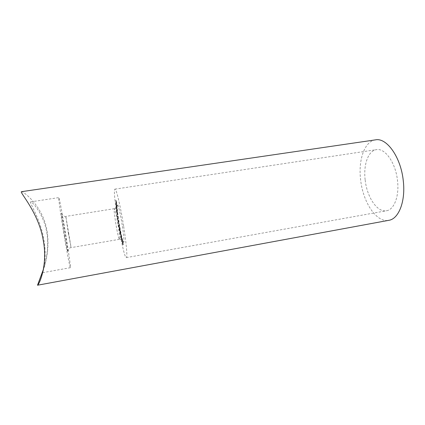 <?xml version="1.0" encoding="UTF-8"?>
<svg xmlns="http://www.w3.org/2000/svg" width="425" height="425" viewBox="0 0 425 425"><rect width="100%" height="100%" fill="white"/><g stroke="black" fill="none" stroke-linecap="round" stroke-linejoin="round"><path stroke-width="0.32" stroke-dasharray="2.12 1.59" d="M116.694 204.722L116.184 202.103L116.694 204.722L116.338 204.781L116.689 204.59M116.471 204.653L116.774 206.189L116.381 203.644L116.471 204.653L116.115 204.712L115.913 203.745L116.269 203.687M117.268 211.337L116.939 210.024L117.417 212.622L117.077 210.673L117.268 211.337L116.912 211.39L117.242 211.113M117.507 213.339L117.683 214.694L117.337 212.798L117.507 213.339L117.125 213.159L117.475 213.1M117.746 215.942L118.038 217.579L117.794 215.889L117.991 217.297L117.746 215.942L117.273 215.836L117.624 215.778M118.022 218.407L118.315 219.173L117.613 218.046L117.964 217.988M118.612 221.372L118.405 220.07L118.703 221.972L118.612 221.372L118.256 221.43L118.054 220.129L118.405 220.07M119.648 227.657L119.468 226.653L119.648 227.657L119.297 227.715L119.117 226.711L119.468 226.653M119.946 229.734L119.728 227.736L119.946 229.734L119.59 229.808L119.478 229.351L119.829 229.293M120.333 231.237L120.094 229.999L120.44 231.896L120.339 231.019L119.983 231.296L119.744 230.058L120.094 229.999M121.077 235.067L120.891 234.175L121.082 235.184L120.727 235.126L120.541 234.233L120.891 234.175M121.353 236.242L121.476 237.697L121.332 235.88L120.998 236.305L120.769 235.222L121.12 235.158M123.181 243.881L122.825 242.011L123.25 244.795L123.181 243.881L122.82 243.945L122.517 242.181L122.878 242.123M122.209 225.016C120.541 214.843 119.096 208.192 117.879 205.068C114.453 197.822 123.016 249.56 123.925 241.597C124.084 238.977 123.51 233.452 122.209 225.016M123.67 226.403C126.459 243.907 127.569 257.816 126.326 257.614C123.271 258.899 111.685 188.902 114.989 189.13C116.227 188.254 120.541 206.391 123.67 226.403M122.841 242.728L122.496 240.826L122.894 243.52L122.841 242.728L122.485 242.792L122.198 241.033L122.554 240.975M122.405 241.554L122.209 239.663L122.405 241.554L122.049 241.613L122.331 241.267M122.087 239.588L121.911 238.85L122.103 239.748L121.731 239.647L121.555 238.908L121.911 238.85M121.853 239.047L121.476 236.56L121.853 239.047L121.428 239.015L121.778 238.951M120.833 234.069L120.519 232.13L120.812 234.308L120.302 232.656L120.652 232.597M119.388 226.366L119.09 224.496L119.388 226.366L119.037 226.424L118.952 225.351L119.303 225.292M118.756 223.093L118.687 222.663L118.979 223.391L118.405 223.152L118.336 222.721L118.687 222.663M116.902 209.376L116.763 208.08L116.902 209.376L116.487 209.196L116.843 209.137M116.817 206.741L116.981 208.654L116.673 206.098L116.817 206.741L116.445 206.614L116.806 206.561M116.498 202.661L116.673 204.09L116.37 202.002L116.503 203.463L116.498 202.661L116.137 202.72L116.285 203.798L116.647 203.745M116.694 202.953L116.179 200.685L116.694 202.953L116.333 203.007L116.694 202.858M43.037 271.139C44.907 265.487 49.932 247.446 46.474 230.786C43.302 214.094 32.592 201.827 30.685 201.864C28.656 201.737 40.513 218.742 43.897 239.727C46.893 256.174 43.674 270.141 42.771 272.297M64.329 236.311C67.331 254.224 70.051 268.191 70.375 267.692C71.565 268.207 59.739 196.743 58.778 197.62C58.204 196.993 60.881 215.842 64.329 236.311M375.472 139.862C364.379 141.307 358.116 160.315 360.65 179.993C362.993 202.199 376.391 222.87 388.79 220.325M365.181 180.078C366.966 197.083 377.219 212.681 386.5 210.752C394.087 209.748 399.41 196.27 397.513 180.678C395.717 162.796 384.954 147.778 376.391 149.658C368.098 150.737 363.258 165.033 365.181 180.078M43.393 269.37C48.535 255.398 50.378 234.504 43.382 218.094C36.906 202.151 23.885 191.765 21.484 191.686M64.467 234.616C66.55 247.079 68.26 255.313 67.772 250.777C67.278 245.342 63.043 219.773 61.763 214.471C60.616 209.35 62.119 220.687 64.467 234.616M68.409 233.58L65.838 216.389L70.948 246.707L68.409 233.58M118.134 225.319C119.191 232.114 119.68 236.587 119.6 238.733L119.425 239.317C118.23 240.093 112.97 208.324 114.357 208.675L114.707 209.169C115.648 211.751 116.79 217.133 118.134 225.319M122.517 242.181L122.543 242.999L122.899 242.941M122.543 242.999L122.841 244.742L123.197 244.683M122.841 244.742L122.82 243.945M122.782 243.807L122.517 242.34L123.202 244.524L122.873 242.277L123.138 243.748M122.814 244.518L123.17 244.455M122.581 243.127L122.937 243.063M122.687 243.132L123.043 243.068M122.549 242.409L122.905 242.346M122.198 241.033L122.193 241.692L122.549 241.634M122.193 241.692L122.474 243.429L122.83 243.366M122.474 243.429L122.485 242.792M122.442 242.633L122.182 241.15L122.846 243.254L122.538 241.087L122.798 242.574M122.453 243.217L122.809 243.153M122.23 241.841L122.586 241.777M122.363 241.99L122.719 241.926M122.225 241.246L122.581 241.188M121.98 241.331L122.384 241.581M122.028 241.644L122.469 241.937M122.118 242L121.895 239.907L122.251 239.843M121.895 239.907L122.209 239.663M121.853 239.727L122.049 241.613M121.555 238.908L121.927 239.009M121.571 239.073L121.747 239.812L122.103 239.748M121.428 239.015L121.279 238.096L121.635 238.032M121.279 238.096L121.587 237.83M121.237 237.888L121.444 239.195L121.794 239.132M121.444 239.195L121.545 239.509L121.901 239.254M121.55 239.317L121.242 237.251L121.598 237.192M121.242 237.251L121.465 238.228L121.816 238.17M121.465 238.228L121.805 237.995M121.449 238.058L121.125 236.619L121.476 236.56M121.125 236.619L121.502 239.105M120.769 235.222L121.114 237.708L121.47 237.649M121.114 237.708L121.476 237.697M121.125 237.756L121.056 236.677L121.412 236.619M121.056 236.677L121.47 236.895M121.114 236.953L121.46 236.746M121.109 236.805L121.401 236.47M121.051 236.528L121.38 236.109M121.024 236.167L121.332 235.88M120.976 235.944L120.998 236.305M120.865 235.785L121.051 237.097L120.865 235.785L121.221 235.726L121.401 237.038L121.221 235.726M121.008 236.454L121.364 236.39M121.051 237.097L121.401 237.038M120.541 234.233L120.897 234.287M120.546 234.345L120.727 235.243L121.082 235.184M120.302 232.656L120.169 232.188L120.498 232.385M120.147 232.443L120.323 233.883L120.673 233.824M120.434 233.893L120.211 232.443L120.434 233.893L120.79 233.835L120.562 232.385L120.79 233.835M120.323 233.782L120.673 233.723M120.195 232.677L120.546 232.613M120.413 233.5L120.764 233.442M120.307 232.773L120.657 232.709M119.744 230.058L119.999 232.231L120.349 232.172M119.999 232.231L120.36 232.225M120.009 232.284L120.025 231.641L120.381 231.583M120.025 231.641L120.44 231.896M120.089 231.96L120.44 231.811M120.089 231.869L120.381 231.498M120.031 231.556L120.387 231.28M120.036 231.338L120.339 231.019M119.834 230.621L119.967 231.768L119.834 230.621L120.185 230.562L120.317 231.71L120.185 230.562M119.978 231.386L120.328 231.327M119.967 231.768L120.317 231.71M119.478 229.351L119.382 228.576L119.733 228.517M119.382 228.576L119.685 228.262M119.335 228.321L119.473 229.431L119.823 229.373M119.473 229.431L119.637 230.079L119.993 229.994M119.643 230.053L119.574 229.282L119.924 229.224M119.574 229.282L119.473 228.443L119.829 228.384M119.473 228.443L119.701 229.67L120.052 229.612M119.701 229.67L120.057 229.548M119.707 229.606L119.377 227.795L119.728 227.736M119.377 227.795L119.595 229.792M119.117 226.711L119.457 226.69M119.106 226.748L119.287 227.752L119.637 227.694M118.952 225.351L118.718 224.57L119.069 224.512L118.74 224.554M118.718 224.57L118.798 225.611L119.143 225.553M118.798 225.611L119.037 226.424M118.995 226.169L118.782 224.809L118.995 226.169L119.345 226.111L119.133 224.751L119.345 226.111M118.814 225.595L119.159 225.537M118.761 224.825L119.112 224.767M119.016 226.004L119.367 225.946M118.942 225.383L119.292 225.324M118.336 222.721L118.692 222.827M118.347 222.886L118.432 223.423L118.782 223.364M118.432 223.423L118.979 223.391M118.628 223.449L118.936 223.12M118.054 220.129L118.102 221.414L118.453 221.356M118.102 221.414L118.463 221.414M118.113 221.468L118.628 221.616M118.277 221.675L118.681 221.946M118.331 222.004L118.703 221.972M118.352 222.031L118.655 221.643M118.299 221.701L118.708 221.712M118.357 221.77L118.665 221.441M118.108 220.602L118.235 221.404L118.108 220.602L118.463 220.543L118.586 221.345L118.463 220.543M118.235 221.404L118.586 221.345M118.134 221.282L118.485 221.223M117.613 218.046L117.959 218.094M117.608 218.153L117.688 218.678L118.038 218.62M117.688 218.678L118.315 219.173M117.964 219.231L118.277 218.907M117.927 218.965L117.672 218.466M117.273 215.836L117.433 216.962L117.783 216.909M117.433 216.962L117.815 216.984M117.465 217.042L117.332 216.113L117.683 216.059M117.332 216.113L117.752 216.15M117.401 216.208L117.789 216.442M117.438 216.5L117.656 217.584L118.007 217.526M117.656 217.584L117.64 216.962L117.991 216.904M117.64 216.962L117.438 215.942L117.794 215.889M117.438 215.942L117.831 216.155M117.481 216.213L117.613 216.904L117.964 216.846M117.613 216.904L117.64 217.356L117.969 217.255M117.619 217.313L117.459 216.516L117.81 216.458M117.459 216.516L117.396 216.001M117.125 213.159L116.848 212.266L117.204 212.208M116.848 212.266L117.231 212.447M116.88 212.5L117.284 212.601M116.928 212.659L116.96 213.164L117.311 213.106M116.96 213.164L117.332 214.752L117.683 214.694M117.332 214.752L117.651 214.466M117.3 214.519L117.103 213.86L117.454 213.802M117.103 213.86L116.987 213.222L117.337 213.164M116.987 213.222L117.337 212.798L116.971 212.84L117.157 213.393M116.886 211.167L116.588 210.077L116.939 210.024M116.588 210.077L116.965 210.248M116.615 210.301L117.018 210.439M116.668 210.497L116.684 210.922L117.034 210.864M116.684 210.922L117.066 212.675L117.417 212.622M117.066 212.675L117.39 212.399M117.04 212.458L116.822 211.655L117.178 211.602M116.822 211.655L116.71 211.007L117.066 210.949M116.71 211.007L117.077 210.673M116.726 210.726L116.912 211.39M116.487 209.196L116.864 209.339M116.508 209.398L116.832 210.678L117.188 210.625M116.832 210.678L117.167 210.423M116.811 210.481L117.109 210.2M116.753 210.258L117.103 209.817M116.753 209.87L116.493 208.377L116.848 208.319M116.493 208.377L116.769 208.473M116.413 208.532L116.546 209.429M116.716 209.743L116.45 208.404L117.077 209.992L116.801 208.346L117.072 209.684M116.652 209.854L117.008 209.801M116.455 208.702L116.806 208.648M116.519 208.59L116.87 208.532M116.445 206.614L116.099 205.105L116.455 205.047M116.099 205.105L116.471 205.227M116.115 205.286L116.53 205.488M116.174 205.546L116.498 205.472L116.152 205.514M116.142 205.53L116.503 205.673M116.147 205.727L116.269 206.534L116.625 206.476M116.269 206.534L116.588 206.63M116.232 206.688L116.625 208.712L116.981 208.654M116.625 208.712L116.965 208.468M116.609 208.526L116.269 206.837L116.625 206.784M116.269 206.837L116.546 207.751L116.902 207.692M116.546 207.751L116.886 207.517M116.53 207.57L116.19 205.881L116.546 205.827M116.19 205.881L116.461 206.794M115.913 203.745L116.28 203.835M115.919 203.888L116.418 206.247L116.774 206.189M116.418 206.247L116.769 206.045M116.413 206.098L116.705 205.753M116.349 205.806L116.753 205.62M116.392 205.673L116.168 204.175L116.524 204.117M116.168 204.175L116.025 203.702L116.37 203.835M116.014 203.888L116.115 204.712M116.349 205.488L116.067 203.968L116.349 205.488L116.71 205.434L116.423 203.91L116.71 205.434M116.232 205.27L116.588 205.211M116.062 204.112L116.418 204.058M116.179 204.335L116.535 204.276M116.333 204.648L115.823 202.162L116.184 202.103M115.823 202.162L116.19 202.236M115.828 202.295L116.338 204.781M116.285 203.798L116.562 203.633M116.2 203.692L116.583 203.835M116.227 203.894L116.689 203.973M116.328 204.032L116.131 202.587L116.493 202.528M116.131 202.587L116.009 202.056L116.37 202.002M116.009 202.056L116.301 202.002M115.945 202.061L116.02 202.783L116.381 202.73M116.02 202.783L116.147 203.522L116.503 203.463M116.147 203.522L116.137 202.72M116.094 202.523L116.105 203.187L115.998 202.21L116.455 202.465L116.461 203.129L116.455 202.465M116.105 203.187L116.461 203.129M116.02 202.242L116.381 202.183M115.988 202.289L116.349 202.236M116.333 202.916L115.839 200.26L116.195 200.207M115.839 200.26L115.818 200.743L116.179 200.685M115.818 200.743L116.227 200.945M115.866 201.004L116.243 200.563M115.882 200.616L116.036 201.445L116.397 201.392M116.036 201.445L116.025 201.827L116.381 201.774M116.025 201.827L116.434 202.034M116.073 202.087L116.45 201.652M116.089 201.71L116.333 203.007M121.401 238.255L121.752 238.197M121.364 238.159L121.72 238.101M119.531 229.091L119.882 229.032M117.188 214.29L117.539 214.232M117.167 214.094L117.523 214.035M117.056 213.068L117.406 213.01M116.912 212.112L117.263 212.059M116.896 211.937L117.247 211.878M116.801 210.991L117.157 210.933M116.439 207.883L116.795 207.83M116.423 207.703L116.779 207.644M116.407 207.156L116.763 207.102M116.349 206.794L116.705 206.741M116.317 206.152L116.673 206.098M42.681 272.675L70.375 267.692M30.685 201.864L58.778 197.62M126.326 257.614L386.5 210.752M114.989 189.13L376.391 149.658M114.357 208.675L65.838 216.389M119.425 239.317L71.012 247.642M66.082 217.303L61.763 214.471M70.948 246.707L67.772 250.777M119.6 238.733L123.925 241.597M114.707 209.169L117.879 205.068M122.825 242.011L122.469 242.075M123.25 244.795L122.894 244.858M123.202 244.524L122.846 244.587M122.873 242.277L122.517 242.34M122.496 240.826L122.134 240.885M122.894 243.52L122.538 243.583M122.846 243.254L122.49 243.312M122.538 241.087L122.182 241.15M121.895 239.45L121.545 239.509M121.853 239.174L121.497 239.238M120.519 232.13L120.169 232.188M120.812 234.308L120.461 234.366M120.769 234.048L120.418 234.106M120.562 232.385L120.211 232.443M119.988 230.021L119.637 230.079M119.94 229.75L119.59 229.808M119.372 226.376L119.021 226.435M119.329 226.121L118.979 226.18M119.133 224.751L118.782 224.809M118.038 217.579L117.688 217.637M117.991 217.297L117.64 217.356M117.056 210.635L116.7 210.688M116.763 208.08L116.407 208.138M117.077 209.992L116.721 210.051M116.801 208.346L116.45 208.404M116.593 206.417L116.238 206.476M116.631 206.619L116.275 206.678M116.551 205.668L116.195 205.721M116.737 205.801L116.381 205.859M116.381 203.644L116.025 203.702M116.7 205.578L116.344 205.636M116.423 203.91L116.067 203.968M116.631 203.83L116.275 203.888M116.673 204.09L116.317 204.143M116.317 201.891L115.956 201.949M116.36 202.151L115.998 202.21"/><path stroke-width="0.64" d="M42.771 272.297L43.037 271.139M37.506 285.223L388.79 220.325C398.661 219.013 405.763 201.423 403.277 180.784C400.908 157.064 386.628 137.397 375.472 139.862L21.484 191.686C18.944 191.691 39.026 212.766 43.377 241.06C47.977 265.774 38.824 285.26 37.506 285.223L43.393 269.37"/></g></svg>
